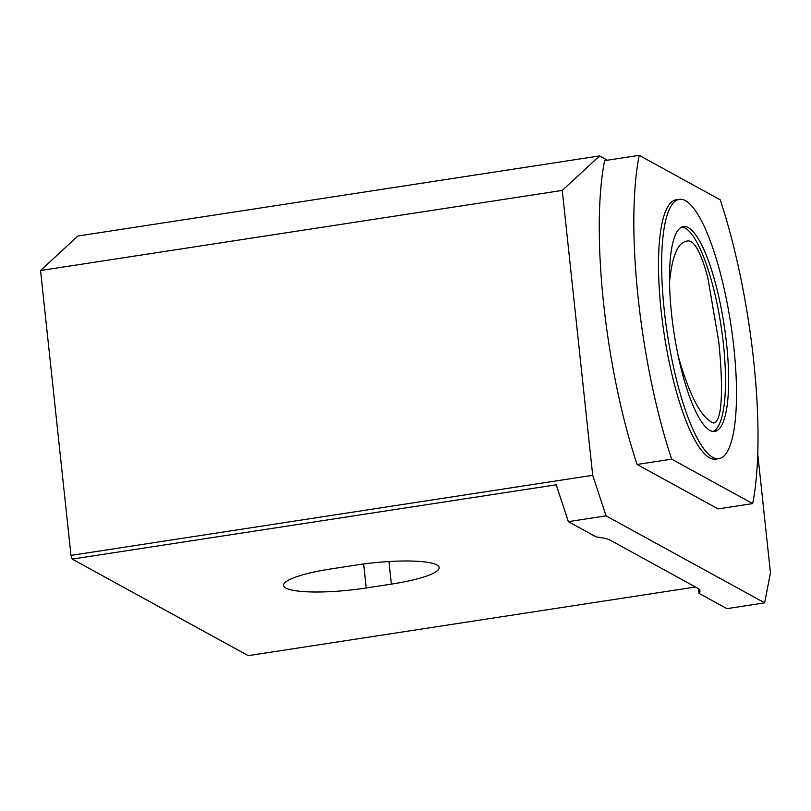 <?xml version="1.0" encoding="UTF-8"?>
<svg xmlns="http://www.w3.org/2000/svg" width="811" height="811" viewBox="0 0 811 811"><rect width="100%" height="100%" fill="white"/><g stroke="black" fill="none" stroke-linecap="round" stroke-linejoin="round"><path stroke-width="1.22" d="M669.521 282.269C671.984 257.006 677.438 243.381 685.883 241.414C693.141 238.191 700.461 250.295 707.831 277.717L718.769 341.755C722.317 376.263 723.949 421.264 713.69 423.018C701.616 418.557 689.857 396.498 678.412 356.85M718.982 458.641L715.829 459.127A131.179 32.095 -98.7 0 1 664.199 334.345A131.179 32.095 -98.7 0 1 676.019 199.82L679.162 199.334A131.179 32.095 -98.7 0 1 733.925 348.112A131.179 32.095 -98.7 0 1 718.982 458.641A131.179 32.095 -98.7 0 1 667.341 333.858A131.179 32.095 -98.7 0 1 679.162 199.334M752.659 503.601L671.67 459.158A217.581 53.242 -98.7 0 1 639.2 155.347L720.188 199.78A217.581 53.242 -98.7 0 1 752.659 503.601L718.08 508.913L637.091 464.47A217.581 53.242 -98.7 0 1 604.621 160.649L639.2 155.347M671.67 459.158L637.091 464.47M356.495 565.003L331.354 568.866A65.59 11.729 173.9 0 0 283.566 585.39A65.59 11.729 173.9 0 0 366.207 587.985L391.348 584.123A65.59 11.729 173.9 0 0 439.136 567.588A65.59 11.729 173.9 0 0 356.495 565.003M607.419 160.223L599.582 155.925L77.876 236.021L40.55 270.509L562.266 190.413L592.709 475.307L70.993 555.403L72.209 559.093L556.214 484.785L568.349 521.645L596.278 536.973A68.864 12.317 -6.1 0 1 610.359 540.278L697.49 588.087A68.864 12.317 -6.1 0 1 699.964 590.905A68.864 12.317 -6.1 0 1 698.991 593.328L698.504 588.735M695.483 586.992L248.207 655.653L72.209 559.093M698.991 593.328L726.92 608.655L764.641 602.857L770.45 572.83L757.768 454.18M599.582 155.925L562.266 190.413M568.349 521.645L606.06 515.857L592.709 475.307M70.993 555.403L40.55 270.509M764.641 602.857L606.06 515.857M726.605 344.097A103.626 25.354 -98.7 0 1 714.795 431.422A103.626 25.354 -98.7 0 1 674.012 332.834A103.626 25.354 -98.7 0 1 683.349 226.563A103.626 25.354 -98.7 0 1 726.605 344.097M681.808 227.009A103.626 25.354 -98.7 0 1 723.463 344.574A103.626 25.354 -98.7 0 1 713.193 431.452M388.935 561.536L391.348 584.123M363.642 563.98L366.207 587.985"/></g></svg>
